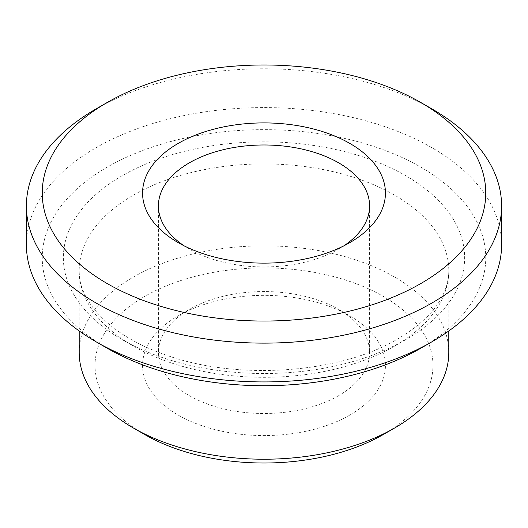 <?xml version="1.0" encoding="UTF-8"?>
<svg xmlns="http://www.w3.org/2000/svg" width="528" height="528" viewBox="0 0 528 528"><rect width="100%" height="100%" fill="white"/><g stroke="black" fill="none" stroke-linecap="round" stroke-linejoin="round"><path stroke-width="0.4" stroke-dasharray="2.64 1.98" d="M343.88 245.83A105.6 60.971 180 0 1 338.672 249.064A105.6 60.971 180 0 1 189.328 249.064A105.6 60.971 180 0 1 184.12 245.83M338.672 249.064L349.873 242.596L338.672 249.064M338.672 395.644A105.6 60.971 180 0 1 223.588 408.857A105.6 60.971 180 0 1 158.4 352.532A105.6 60.971 180 0 1 189.328 309.421A105.6 60.971 180 0 1 338.672 309.421A105.6 60.971 180 0 1 369.6 352.532A105.6 60.971 180 0 1 338.672 395.644M349.873 415.041A121.44 70.112 180 0 1 178.127 415.041A121.44 70.112 180 0 1 178.127 315.889A121.44 70.112 180 0 1 349.873 315.889A121.44 70.112 180 0 1 349.873 415.041M144.527 434.438A168.96 97.548 180 0 1 144.527 296.485A168.96 97.548 180 0 1 383.473 296.485A168.96 97.548 180 0 1 383.473 434.438M79.2 352.532A184.8 106.696 180 0 1 264 245.837A184.8 106.696 180 0 1 448.8 352.532M107.191 348.216A221.76 128.033 180 0 1 107.191 167.152A221.76 128.033 180 0 1 420.809 167.152A221.76 128.033 180 0 1 420.809 348.216M26.4 244.754A237.6 137.174 180 0 1 264 107.573A237.6 137.174 180 0 1 501.6 244.754M95.99 108.953A237.6 137.174 180 0 1 432.01 108.953M394.673 346.064A184.8 106.696 180 0 1 193.281 369.191A184.8 106.696 180 0 1 79.2 270.62A184.8 106.696 180 0 1 264 163.924A184.8 106.696 180 0 1 448.8 270.62A184.8 106.696 180 0 1 394.673 346.064M405.874 339.596A200.64 115.837 180 0 1 70.198 287.668A200.64 115.837 180 0 1 315.929 145.794A200.64 115.837 180 0 1 405.874 339.596M189.328 249.064L178.127 242.596M158.4 205.953L158.4 352.532M369.6 205.953L369.6 352.532M189.328 309.421L178.127 315.889M338.672 309.421L349.873 315.889M448.8 330.977L448.8 270.62C448.826 277.794 447.269 285.041 444.14 292.367C437.052 309.19 421.661 324.674 397.954 338.811C339.841 373.91 235 381.097 163.37 354.07C108.451 334.752 78.025 299.66 79.2 270.62L79.2 330.977"/><path stroke-width="0.79" d="M184.12 245.83A105.6 60.971 180 0 1 158.4 205.953A105.6 60.971 180 0 1 264 144.982A105.6 60.971 180 0 1 369.6 205.953A105.6 60.971 180 0 1 343.88 245.83M349.873 242.596A121.44 70.112 180 0 1 178.127 242.596A121.44 70.112 180 0 1 178.127 143.444A121.44 70.112 180 0 1 349.873 143.444A121.44 70.112 180 0 1 349.873 242.596L349.873 242.596M420.809 283.549A221.76 128.033 180 0 1 107.191 283.549A221.76 128.033 180 0 1 107.191 102.491A221.76 128.033 180 0 1 420.809 102.491A221.76 128.033 180 0 1 420.809 283.549M448.8 330.977L448.8 352.532A184.8 106.696 180 0 1 394.673 427.97L383.473 434.438A168.96 97.548 180 0 1 144.527 434.438L133.327 427.97A184.8 106.696 180 0 1 79.2 352.532L79.2 330.977M383.473 434.438L394.673 427.97A184.8 106.696 180 0 1 394.673 427.977A184.8 106.696 180 0 1 133.327 427.97M420.809 102.491L432.01 108.953A237.6 137.174 180 0 1 501.6 205.953L501.6 244.754A237.6 137.174 180 0 1 432.01 341.748L420.809 348.216A221.76 128.033 180 0 1 107.191 348.216L95.99 341.748A237.6 137.174 180 0 1 26.4 244.754L26.4 205.953A237.6 137.174 180 0 1 95.99 108.953L107.191 102.491M420.809 348.216L432.01 341.748A237.6 137.174 180 0 1 432.01 341.755A237.6 137.174 180 0 1 95.99 341.748M501.6 205.953A237.6 137.174 180 0 1 432.01 302.953A237.6 137.174 180 0 1 173.072 332.686A237.6 137.174 180 0 1 26.4 205.953"/></g></svg>
